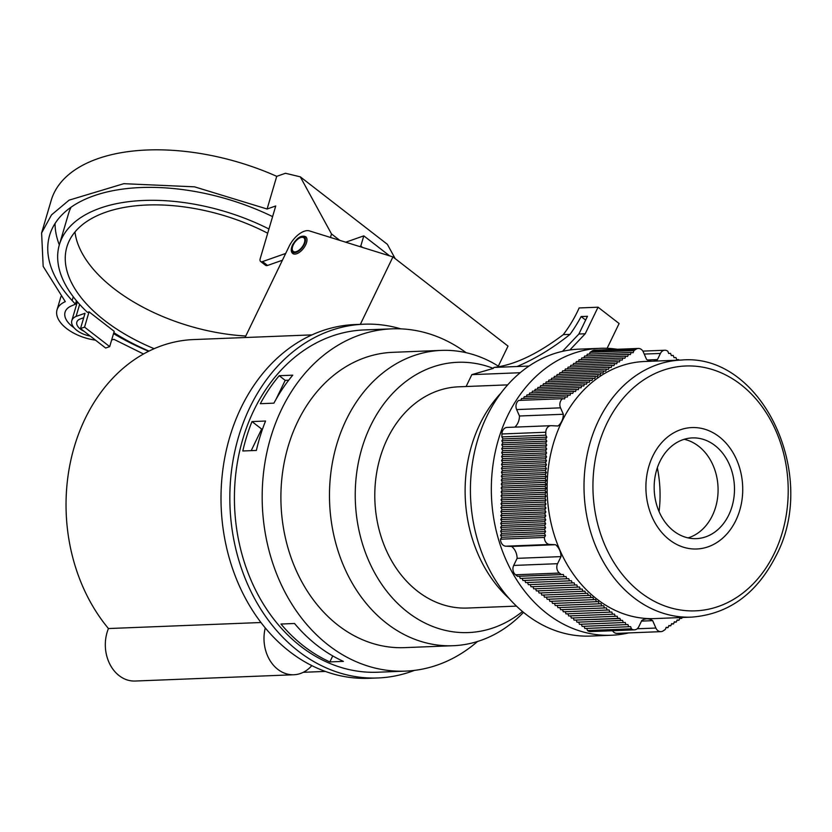 <?xml version="1.0" encoding="UTF-8"?>
<svg xmlns="http://www.w3.org/2000/svg" width="832" height="832" viewBox="0 0 832 832"><rect width="100%" height="100%" fill="white"/><g stroke="black" fill="none" stroke-linecap="round" stroke-linejoin="round"><path stroke-width="1.25" d="M95.493 340.153A35.672 18.938 16.4 0 1 57.034 309.837A35.672 18.938 16.4 0 1 65.302 301.642L43.17 266.386L41.61 232.96L51.23 200.283A168.397 89.43 16.4 0 1 276.754 176.342L285.47 173.274L300.29 176.831L331.5 233.938L330.47 237.453M345.727 242.206L363.802 235.851L360.797 246.033L359.507 246.49M389.636 255.871L363.802 235.851M362.658 247.478L360.797 246.033M143.52 353.995L113.942 339.342A35.672 18.938 16.4 0 1 111.686 339.893M71.094 207.147A148.034 78.614 -163.6 0 0 68.453 213.886L59.384 244.66A148.034 78.614 -163.6 0 0 87.516 312.395L89.055 311.844L114.202 331.334L109.699 346.611L84.552 327.132L80.517 328.546L85.02 313.269L76.086 316.41A18.439 9.786 -163.6 0 0 71.812 320.653A18.439 9.786 -163.6 0 0 90.251 336.086M113.818 332.634A148.034 78.614 -163.6 0 0 149.011 351.094M268.944 228.998A148.034 78.614 -163.6 0 0 59.384 244.66M59.322 244.868A160.046 84.989 16.4 0 1 55.068 223.434M272.594 216.611A160.046 84.989 -163.6 0 0 49.618 235.321A160.046 84.989 -163.6 0 0 72.134 300.591L75.421 304.179L71.375 305.926A27.31 14.508 -163.6 0 0 65.052 312.198A27.31 14.508 -163.6 0 0 73.996 327.704M113.526 333.653L118.373 336.43A160.046 84.989 -163.6 0 0 148.626 351.281M41.61 232.96L51.511 214.885L69.098 200.148L123.812 183.685L194.563 186.836L267.103 209.009L276.723 176.353M75.421 304.179L76.44 300.726M154.18 348.691A140.202 74.454 16.4 0 1 66.893 246.875A140.202 74.454 16.4 0 1 267.696 233.241M74.974 231.951A140.202 74.454 -163.6 0 0 245.783 336.014M76.086 316.41L79.633 304.387M84.022 331.261A13.218 7.02 16.4 0 1 76.825 322.13A13.218 7.02 16.4 0 1 79.778 319.134L83.699 317.751M300.29 176.831L387.369 244.317L395.19 258.648M285.698 253.448L262.569 261.581A5.221 2.621 -52.2 0 1 260.624 261.466A5.221 2.621 -52.2 0 1 260.218 258.606L275.735 205.972L267.103 209.009M339.768 240.344L331.5 233.938M282.412 260.229L267.561 265.46A5.221 2.621 127.8 0 1 265.616 265.335L260.624 261.466M84.552 327.132L89.055 311.844M80.517 328.546L105.664 348.036L109.699 346.611M245.045 337.532L289.245 246.106A17.753 8.923 127.8 0 1 309.358 230.88L392.943 256.901L360.339 324.345M498.337 366.142L508.03 346.102L392.943 256.901M311.813 665.621A35.672 28.413 -92.3 0 1 293.821 674.752L135.148 681.034A35.672 28.413 -92.3 0 1 109.855 664.186A35.672 28.413 -92.3 0 1 108.451 628.545A168.397 134.139 -92.3 0 1 85.145 418.642A168.397 134.139 -92.3 0 1 193.565 339.57L311.979 334.88M108.451 628.545L260.957 622.513M293.821 674.752A35.672 28.413 -92.3 0 1 265.262 627.931M477.547 641.482A171.278 136.427 -92.3 0 1 405.434 671.122A171.278 136.427 -92.3 0 1 281.601 585.354A171.278 136.427 -92.3 0 1 281.611 409.261A171.278 136.427 -92.3 0 1 391.882 328.848A171.278 136.427 -92.3 0 1 466.107 352.685M405.434 671.122L377.676 672.225A171.278 136.427 -92.3 0 1 253.843 586.456A171.278 136.427 -92.3 0 1 253.854 410.363A171.278 136.427 -92.3 0 1 364.125 329.94L391.882 328.848M280.956 624.031L294.518 623.49A171.278 136.427 87.7 0 0 343.408 661.378L329.846 661.918A171.278 136.427 87.7 0 1 280.956 624.031M251.992 421.574L265.554 421.034A171.278 136.427 87.7 0 0 256.37 450.434L242.809 450.975A171.278 136.427 87.7 0 1 251.992 421.574L261.643 429.052L251.212 450.642M279.198 375.71L292.76 375.17A171.278 136.427 87.7 0 0 273.905 403.156L260.333 403.697A171.278 136.427 87.7 0 1 279.198 375.71L285.189 380.349L276.016 399.329M585.645 320.07L581.121 316.555L587.465 316.306L578.906 334.017L562.484 351.354M569.847 350.002L585.218 333.767L598.052 307.206L579.124 307.954A73.247 36.795 127.8 0 1 563.306 334.63C537.389 354.162 514.238 365.092 493.865 367.432L529.017 366.059M578.906 334.017L585.218 333.767M607.121 348.317L619.112 323.523L598.052 307.206M516.994 366.538L517.005 366.538C535.09 358.914 552.77 348.192 570.024 334.37A83.689 42.047 -52.2 0 0 581.121 316.555M466.097 386.526L471.848 374.639L493.314 368.399L493.886 367.453M520.187 372.726L471.848 374.639M563.306 334.63L570.024 334.37M523.494 612.362A147.774 117.707 -92.3 0 1 453.086 645.715A147.774 117.707 -92.3 0 1 346.237 571.719A147.774 117.707 -92.3 0 1 346.247 419.786A147.774 117.707 -92.3 0 1 441.386 350.397A147.774 117.707 -92.3 0 1 499.304 366.756M522.486 611.52A135.242 107.723 -92.3 0 1 388.513 593.424A135.242 107.723 -92.3 0 1 370.583 425.797A135.242 107.723 -92.3 0 1 493.314 368.399M414.367 670.405A177.018 141.003 -92.3 0 1 377.905 677.966L369.065 678.309A177.018 141.003 -92.3 0 1 241.082 589.67A177.018 141.003 -92.3 0 1 241.093 407.67A177.018 141.003 -92.3 0 1 355.056 324.553L363.896 324.199A177.018 141.003 -92.3 0 1 400.837 328.858M377.905 677.966A177.018 141.003 -92.3 0 1 249.912 589.316A177.018 141.003 -92.3 0 1 249.922 407.326A177.018 141.003 -92.3 0 1 363.896 324.199M453.086 645.715L404.508 647.639A147.774 117.707 -92.3 0 1 297.658 573.643A147.774 117.707 -92.3 0 1 297.669 421.71A147.774 117.707 -92.3 0 1 392.808 352.321L441.386 350.397M516.443 606.112L467.397 608.046A110.698 88.182 -92.3 0 1 387.348 552.614A110.698 88.182 -92.3 0 1 387.358 438.797A110.698 88.182 -92.3 0 1 458.63 386.818L507.686 384.873M657.342 467.782A110.698 88.182 -92.3 0 1 659.079 511.628M332.738 655.918L329.846 661.918M262.548 429.021L261.643 429.052M288.704 380.214L285.189 380.349M293.332 244.785A8.611 4.326 -52.2 0 0 293.259 251.389A8.611 4.326 -52.2 0 0 301.964 247.229A8.611 4.326 -52.2 0 0 303.815 237.765A8.611 4.326 -52.2 0 0 293.332 244.785M682.105 617.5L681.751 618.384L679.858 618.114L679.006 620.235L677.113 619.954L676.27 622.076L674.367 621.806L673.525 623.927L671.622 623.657L670.779 625.778L668.886 625.508L668.034 627.63L666.141 627.349L665.298 629.47L663.25 630.843A6.791 5.408 -92.3 0 1 660.899 631.644A6.791 5.408 -92.3 0 1 655.897 628.046L652.662 620.662L641.503 621.109M628.597 632.923A143.572 114.358 -92.3 0 1 611.426 635.242L590.512 636.074A143.572 114.358 -92.3 0 1 486.699 564.169A143.572 114.358 -92.3 0 1 486.71 416.562A143.572 114.358 -92.3 0 1 579.145 349.149L600.059 348.327A143.572 114.358 -92.3 0 1 617.354 349.284M611.426 635.242A143.572 114.358 -92.3 0 1 507.614 563.347A143.572 114.358 -92.3 0 1 507.624 415.74A143.572 114.358 -92.3 0 1 600.059 348.327M509.215 598.593A130.676 104.083 -92.3 0 1 479.939 424.018A130.676 104.083 -92.3 0 1 501.072 392.943M507.426 427.43A6.791 5.408 87.7 0 0 507.062 427.43A6.791 5.408 87.7 0 0 501.925 433.982L501.883 436.904L545.761 435.167L545.802 432.245A6.791 5.408 -92.3 0 1 550.94 425.693A6.791 5.408 -92.3 0 1 551.304 425.693L557.96 425.984A14.123 11.253 87.7 0 0 563.347 414.263L519.459 416A14.123 11.253 -92.3 0 1 514.821 427.128M563.347 414.263L560.529 407.846A6.791 5.408 -92.3 0 1 562.64 398.674L518.752 400.41A6.791 5.408 87.7 0 0 516.651 409.583L519.459 416M638.352 348.452L594.464 350.189A6.791 5.408 87.7 0 0 592.114 350.979L590.075 352.352L633.953 350.615L635.991 349.242A6.791 5.408 -92.3 0 1 638.352 348.452A6.791 5.408 -92.3 0 1 643.344 352.05L646.578 359.424A14.123 11.253 87.7 0 0 651.435 361.234M653.598 361.15A14.123 11.253 87.7 0 0 657.446 359.59L647.462 359.986M657.446 359.59L660.431 353.434A6.791 5.408 -92.3 0 1 664.799 350.241A6.791 5.408 -92.3 0 1 667.846 351.27L668.637 353.465L670.54 353.361L671.33 355.555L673.234 355.441L674.024 357.635L675.917 357.531L676.707 359.726L678.808 360.152M612.508 630.718A6.791 5.408 87.7 0 0 617.011 633.381L660.899 631.644M652.662 620.662A14.123 11.253 87.7 0 0 646.734 618.831A14.123 11.253 87.7 0 0 641.794 620.495L638.82 626.662A6.791 5.408 -92.3 0 1 634.442 629.845A6.791 5.408 -92.3 0 1 631.394 628.815L587.517 630.552A6.791 5.408 87.7 0 0 590.564 631.582L634.442 629.845M515.559 574.787L517.556 576.337L561.434 574.6L559.437 573.05A6.791 5.408 -92.3 0 1 557.575 563.69L561.007 556.608L517.13 558.345L513.698 565.438A6.791 5.408 87.7 0 0 515.559 574.787L559.437 573.05M561.007 556.608A14.123 11.253 87.7 0 0 555.516 544.71L511.638 546.458A14.123 11.253 -92.3 0 1 517.13 558.345M555.516 544.71L549.723 544.461A6.791 5.408 -92.3 0 1 544.409 537.441L500.531 539.178A6.791 5.408 87.7 0 0 505.846 546.198L511.638 546.458M562.64 398.674L564.533 398.944L565.375 396.822L521.498 398.559L520.79 400.327M565.375 396.822L567.278 397.093L568.121 394.971L524.243 396.708L523.536 398.476M568.121 394.971L570.014 395.252L570.866 393.13L526.989 394.867L526.282 396.635M570.866 393.13L572.759 393.401L573.612 391.279L529.724 393.016L529.027 394.784M573.612 391.279L575.505 391.55L576.347 389.428L532.47 391.165L531.762 392.933M576.347 389.428L578.25 389.698L579.093 387.577L535.215 389.324L534.508 391.082M579.093 387.577L580.986 387.858L581.838 385.736L537.95 387.473L537.254 389.241M581.838 385.736L583.731 386.006L584.584 383.885L540.696 385.622L539.989 387.39M584.584 383.885L586.477 384.155L587.319 382.034L543.442 383.77L542.734 385.538M587.319 382.034L589.222 382.314L590.065 380.193L546.187 381.93L545.48 383.698M590.065 380.193L591.958 380.463L592.81 378.342L548.922 380.078L548.226 381.846M592.81 378.342L594.703 378.612L595.546 376.49L551.668 378.227L550.961 379.995M595.546 376.49L597.449 376.761L598.291 374.639L554.414 376.376L553.706 378.144M598.291 374.639L600.194 374.92L601.037 372.798L557.159 374.535L556.452 376.303M601.037 372.798L602.93 373.069L603.782 370.947L559.894 372.684L559.198 374.452M603.782 370.947L605.675 371.218L606.518 369.096L562.64 370.833L561.933 372.601M606.518 369.096L608.421 369.377L609.263 367.245L565.386 368.992L564.678 370.76M609.263 367.245L611.166 367.526L612.009 365.404L568.131 367.141L567.424 368.909M612.009 365.404L613.902 365.674L614.754 363.553L570.866 365.29L570.17 367.058M614.754 363.553L616.647 363.823L617.49 361.702L573.612 363.438L572.905 365.206M617.49 361.702L619.393 361.982L620.235 359.861L576.358 361.598L575.65 363.366M620.235 359.861L622.138 360.131L622.981 358.01L579.103 359.746L578.396 361.514M622.981 358.01L624.874 358.28L625.726 356.158L581.838 357.895L581.142 359.663M625.726 356.158L627.619 356.439L628.462 354.307L584.584 356.054L583.877 357.822M628.462 354.307L630.365 354.588L631.207 352.466L587.33 354.203L586.622 355.971M590.075 352.352L589.368 354.12M586.737 628.399L587.517 630.552M584.043 626.309L584.823 628.472L628.701 626.735L627.91 624.541L626.018 624.645L625.227 622.45L623.324 622.565L622.534 620.37L620.859 620.464L619.84 618.28L617.937 618.394L617.157 616.2L615.254 616.304L614.463 614.11L612.56 614.224L611.77 612.03L609.866 612.134L609.076 609.939L607.183 610.054L606.393 607.859L604.49 607.963L603.699 605.769L601.796 605.883L601.006 603.689L599.102 603.793L598.322 601.598L596.419 601.702L595.629 599.518L593.726 599.622L592.935 597.428L591.032 597.532L590.242 595.338L588.349 595.452L587.558 593.258L585.655 593.362L584.865 591.167L582.962 591.282L582.171 589.087L580.268 589.191L579.488 586.997L577.585 587.111L576.794 584.917L574.891 585.021L574.101 582.826L572.198 582.941L571.407 580.746L569.514 580.85L568.724 578.656L566.821 578.77L566.03 576.576L564.127 576.68L563.337 574.486L561.434 574.6M581.36 624.218L582.13 626.382L626.018 624.645M578.666 622.138L579.446 624.302L623.324 622.565M576.285 620.277L576.982 622.201L620.859 620.464M575.973 620.048L619.934 618.55M573.279 617.968L574.059 620.131L617.937 618.394M570.596 615.878L571.366 618.041L615.254 616.304M567.902 613.798L568.682 615.961L612.56 614.224M565.209 611.707L565.989 613.87L609.866 612.134M562.526 609.627L563.295 611.79L607.183 610.054M559.832 607.537L560.612 609.7L604.49 607.963M557.138 605.457L557.918 607.62L601.796 605.883M554.445 603.366L555.225 605.53L599.102 603.793M551.762 601.286L552.531 603.45L596.419 601.702M549.068 599.196L549.848 601.359L593.726 599.622M546.374 597.116L547.154 599.279L591.032 597.532M543.691 595.026L544.461 597.189L588.349 595.452M540.998 592.946L541.778 595.098L585.655 593.362M538.304 590.855L539.084 593.018L582.962 591.282M535.61 588.775L536.39 590.928L580.268 589.191M532.927 586.685L533.697 588.848L577.585 587.111M530.234 584.605L531.014 586.758L574.891 585.021M527.54 582.514L528.32 584.678L572.198 582.941M524.846 580.434L525.626 582.587L569.514 580.85M522.163 578.344L522.943 580.507L566.821 578.77M519.47 576.264L520.25 578.417L564.127 576.68M501.883 436.904L502.944 438.922L501.831 440.835L502.892 442.853L501.779 444.777L502.84 446.784L501.727 448.708L502.788 450.726L501.675 452.639L502.736 454.657L501.623 456.57L502.684 458.588L501.571 460.512L502.632 462.519L501.519 464.443L502.58 466.45L501.467 468.374L502.528 470.392L501.415 472.306L502.476 474.323L501.363 476.247L502.424 478.254L501.311 480.178L502.362 482.186L501.259 484.11L502.31 486.127L501.207 488.041L502.258 490.058L501.155 491.972L502.206 493.99L501.103 495.914L502.154 497.921L501.051 499.845L502.102 501.862L500.999 503.776L502.05 505.794L500.947 507.707L501.998 509.725L500.895 511.649L501.946 513.656L500.843 515.58L501.894 517.598L500.791 519.511L501.842 521.529L500.739 523.442L501.79 525.46L500.687 527.384L501.738 529.391L500.635 531.315L501.686 533.333L500.583 535.246L501.634 537.264L500.531 539.178M735.842 520.458A60.757 48.391 87.7 0 0 695.126 427.575A60.757 48.391 87.7 0 0 651.997 516.797A60.757 48.391 87.7 0 0 735.842 520.458M728.77 514.966A50.398 40.144 87.7 0 0 728.77 463.154A50.398 40.144 87.7 0 0 692.328 437.913A50.398 40.144 87.7 0 0 654.212 489.861A50.398 40.144 87.7 0 0 696.322 538.637A50.398 40.144 87.7 0 0 728.77 514.966M561.714 421.907A128.638 102.461 -92.3 0 1 644.53 361.504L681.418 360.048A128.638 102.461 -92.3 0 0 598.603 420.451A128.638 102.461 -92.3 0 0 598.593 552.708A128.638 102.461 -92.3 0 0 691.6 617.126L654.711 618.582A128.638 102.461 -92.3 0 1 561.704 554.164A128.638 102.461 -92.3 0 1 561.714 421.907M544.409 537.441L545.511 535.527L544.461 533.51L545.563 531.586L544.513 529.578L545.626 527.654L544.565 525.647L545.678 523.723L544.617 521.706L545.73 519.792L544.669 517.774L545.782 515.861L544.721 513.843L545.834 511.919L544.773 509.912L545.886 507.988L544.825 505.97L545.938 504.057L544.877 502.039L545.99 500.126L544.929 498.108L546.042 496.184L544.981 494.177L546.094 492.253L545.033 490.235L546.146 488.322L545.085 486.304L546.198 484.39L545.137 482.373L546.25 480.449L545.189 478.442L546.302 476.518L545.241 474.5L546.354 472.586L545.293 470.569L546.406 468.655L545.345 466.638L546.458 464.714L545.397 462.706L546.51 460.782L545.449 458.765L546.562 456.851L545.501 454.834L546.614 452.92L545.553 450.902L546.666 448.978L545.605 446.971L546.718 445.047L545.657 443.04L546.77 441.116L545.709 439.098L546.822 437.185L545.761 435.167M631.394 628.815L630.604 626.621L628.701 626.735M631.207 352.466L633.1 352.737L633.953 350.615M681.751 618.384L679.713 618.467M679.006 620.235L676.967 620.308M676.27 622.076L674.232 622.159M673.525 623.927L671.486 624.01M670.779 625.778L668.741 625.862M668.034 627.63L665.995 627.702M670.54 353.361L668.626 353.434M673.234 355.441L671.32 355.514M675.917 357.531L674.014 357.604M678.61 359.611L676.697 359.684M545.511 535.527L501.634 537.264M544.461 533.51L500.583 535.246M545.563 531.586L501.686 533.333M544.513 529.578L500.635 531.315M545.626 527.654L501.738 529.391M544.565 525.647L500.687 527.384M545.678 523.723L501.79 525.46M544.617 521.706L500.739 523.442M545.73 519.792L501.842 521.529M544.669 517.774L500.791 519.511M545.782 515.861L501.894 517.598M544.721 513.843L500.843 515.58M545.834 511.919L501.946 513.656M544.773 509.912L500.895 511.649M545.886 507.988L501.998 509.725M544.825 505.97L500.947 507.707M545.938 504.057L502.05 505.794M544.877 502.039L500.999 503.776M545.99 500.126L502.102 501.862M544.929 498.108L501.051 499.845M546.042 496.184L502.154 497.921M544.981 494.177L501.103 495.914M546.094 492.253L502.206 493.99M545.033 490.235L501.155 491.972M546.146 488.322L502.258 490.058M545.085 486.304L501.207 488.041M546.198 484.39L502.31 486.127M545.137 482.373L501.259 484.11M546.25 480.449L502.362 482.186M545.189 478.442L501.311 480.178M546.302 476.518L502.424 478.254M545.241 474.5L501.363 476.247M546.354 472.586L502.476 474.323M545.293 470.569L501.415 472.306M546.406 468.655L502.528 470.392M545.345 466.638L501.467 468.374M546.458 464.714L502.58 466.45M545.397 462.706L501.519 464.443M546.51 460.782L502.632 462.519M545.449 458.765L501.571 460.512M546.562 456.851L502.684 458.588M545.501 454.834L501.623 456.57M546.614 452.92L502.736 454.657M545.553 450.902L501.675 452.639M546.666 448.978L502.788 450.726M545.605 446.971L501.727 448.708M546.718 445.047L502.84 446.784M545.657 443.04L501.779 444.777M546.77 441.116L502.892 442.853M545.709 439.098L501.831 440.835M546.822 437.185L502.944 438.922M684.164 439.296A50.398 40.144 -92.3 0 1 712.369 515.622A50.398 40.144 -92.3 0 1 688.074 537.898M72.134 300.591L73.268 296.754M118.373 336.43L118.612 335.608M262.569 261.581L267.561 265.46M292.76 253.5A10.598 5.325 -52.2 0 0 303.462 248.394A10.598 5.325 -52.2 0 0 305.75 236.756C301.454 234.874 297.055 237.598 292.542 244.899C290.753 249.007 290.826 251.878 292.76 253.5M292.77 244.806A9.558 4.794 127.8 0 1 304.814 237.442A9.558 4.794 127.8 0 1 298.033 251.472A9.558 4.794 127.8 0 1 292.77 244.806M545.802 432.245L501.925 433.982M560.529 407.846L516.651 409.583M635.991 349.242L592.114 350.979M660.431 353.434L644.238 354.068M655.897 628.046L637.166 628.784M557.575 563.69L513.698 565.438M549.723 544.461L505.846 546.198M774.322 553.322A122.522 97.594 87.7 0 0 692.214 366.007A122.522 97.594 87.7 0 0 605.228 545.938A122.522 97.594 87.7 0 0 774.322 553.322M57.034 309.837L60.923 296.639M71.812 320.653L77.366 301.818M325.312 671.424L303.295 672.298M507.062 427.43L550.94 425.693M642.855 351.114L664.799 350.241M691.6 617.126C728.437 614.255 756.538 593.913 775.892 556.078C819.343 475.228 761.748 352.643 681.418 360.048"/></g></svg>
